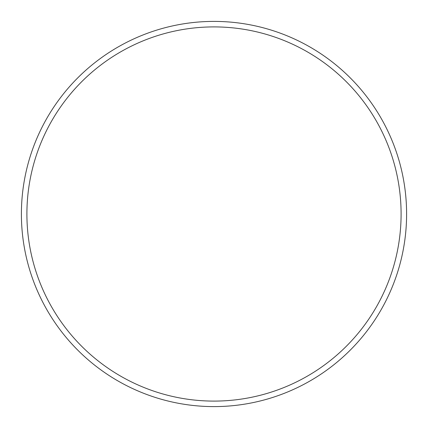 <?xml version="1.0" encoding="UTF-8"?>
<svg xmlns="http://www.w3.org/2000/svg" width="428" height="428" viewBox="0 0 428 428"><rect width="100%" height="100%" fill="white"/><g stroke="black" fill="none" stroke-linecap="round" stroke-linejoin="round"><path stroke-width="0.64" d="M401.095 214A187.095 187.095 0 0 0 214 26.905A187.095 187.095 0 0 0 26.905 214A187.095 187.095 0 0 0 214 401.095A187.095 187.095 0 0 0 401.095 214M21.4 214A192.6 192.6 0 0 1 214 21.4A192.6 192.6 0 0 1 406.6 214A192.6 192.6 0 0 1 214 406.6A192.6 192.6 0 0 1 21.4 214"/></g></svg>
